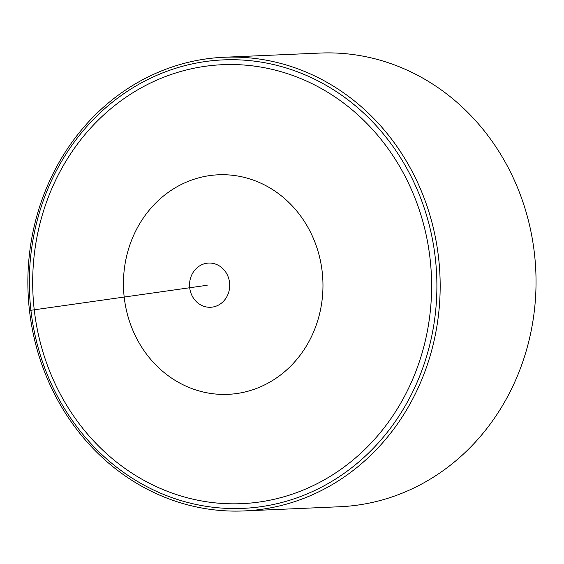 <?xml version="1.0" encoding="UTF-8"?>
<svg xmlns="http://www.w3.org/2000/svg" width="564" height="564" viewBox="0 0 564 564"><rect width="100%" height="100%" fill="white"/><g stroke="black" fill="none" stroke-linecap="round" stroke-linejoin="round"><path stroke-width="0.85" d="M438.566 257.713A227.052 206.114 87.5 0 1 243.937 510.935A227.052 206.114 87.5 0 1 29.469 310.482A227.052 206.114 87.5 0 1 224.091 57.26A227.052 206.114 87.5 0 1 438.566 257.713M224.091 57.26L319.964 53.065A227.052 206.114 87.5 0 1 535.8 270.896A227.052 206.114 87.5 0 1 339.803 506.74L243.937 510.935M29.469 310.482L207.171 285.271M435.309 258.058A224.458 203.752 -92.5 0 0 110.001 104.143A224.458 203.752 -92.5 0 0 153.993 490.208A224.458 203.752 -92.5 0 0 435.309 258.058M430.064 258.65A219.692 199.43 87.5 0 1 154.719 485.879A219.692 199.43 87.5 0 1 111.665 108.006A219.692 199.43 87.5 0 1 430.064 258.65M212.12 307.133A22.123 20.078 87.5 0 1 189.694 287.732A22.123 20.078 87.5 0 1 207.115 263.198A22.123 20.078 87.5 0 1 229.548 282.592A22.123 20.078 87.5 0 1 212.12 307.133M124.221 297.334A109.874 99.743 87.5 0 1 210.774 175.453A109.874 99.743 87.5 0 1 322.192 271.799A109.874 99.743 87.5 0 1 235.639 393.686A109.874 99.743 87.5 0 1 124.221 297.334"/></g></svg>
